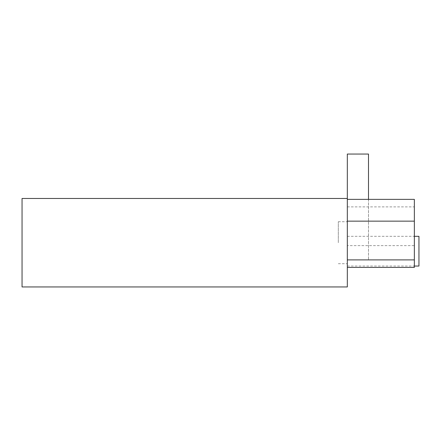 <?xml version="1.0" encoding="UTF-8"?>
<svg xmlns="http://www.w3.org/2000/svg" width="441" height="441" viewBox="0 0 441 441"><rect width="100%" height="100%" fill="white"/><g stroke="black" fill="none" stroke-linecap="round" stroke-linejoin="round"><path stroke-width="0.33" stroke-dasharray="2.21 1.65" d="M347.321 198.472L22.05 198.472L22.05 286.948L347.321 286.948L347.321 198.472L347.321 259.92L368.494 259.92L368.494 154.052L347.321 154.052L347.321 259.92L368.494 259.92L368.494 199.371M347.321 242.71L347.321 221.718L347.321 242.71M347.321 245.62L347.321 199.371L347.321 267.4L347.321 245.62L414.353 245.62L414.353 199.371M347.321 251.177L347.321 266.044L347.321 251.177M338.308 242.71L338.308 221.718L338.308 242.71M414.353 267.4L414.353 245.62M418.95 266.044L418.95 236.315M347.321 206.879L414.353 206.879M338.308 263.701L347.321 263.701M338.308 221.718L347.321 221.718M347.321 266.044L414.353 266.044M347.321 236.315L414.353 236.315"/><path stroke-width="0.66" d="M347.321 198.472L347.321 286.948L22.05 286.948L22.05 198.472L347.321 198.472L347.321 154.052L368.494 154.052L368.494 199.371M347.321 199.371L414.353 199.371L414.353 267.4L347.321 267.4M414.353 236.315L418.95 236.315L418.95 266.044L414.353 266.044M347.321 259.892L414.353 259.892M347.321 221.15L414.353 221.15"/></g></svg>
